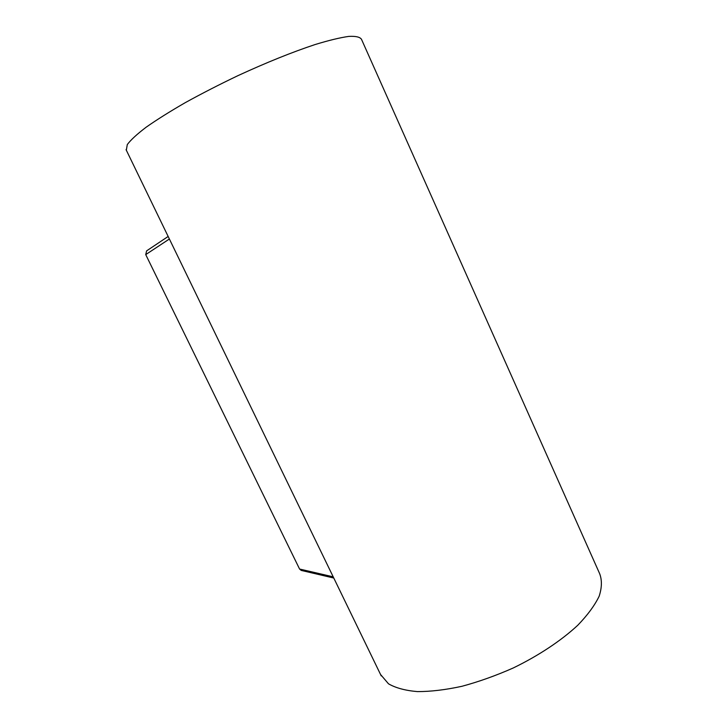 <?xml version="1.0" encoding="UTF-8"?>
<svg xmlns="http://www.w3.org/2000/svg" width="728" height="728" viewBox="0 0 728 728"><rect width="100%" height="100%" fill="white"/><g stroke="black" fill="none" stroke-linecap="round" stroke-linejoin="round"><path stroke-width="1.09" d="M380.58 674.528L388.506 683.82C395.75 687.978 405.378 690.572 417.408 691.6C430.658 691.627 445.49 689.862 461.889 686.304C478.851 681.726 495.959 675.62 513.222 667.986C538.656 655.646 561.206 640.649 577.759 625.27C587.596 615.078 594.731 605.396 599.153 596.223C601.965 587.569 602.111 580.025 599.608 573.573L361.516 39.367C360.069 37.019 355.819 36.027 348.767 36.4C340.085 37.629 328.856 40.34 315.078 44.554C292.219 52.134 266.503 62.499 237.929 75.657C219.401 84.512 201.893 93.493 185.403 102.575C169.97 111.466 156.875 119.683 146.137 127.218C136.991 134.179 130.712 139.958 127.291 144.572L126.326 150.196M168.159 236.464L146.619 250.869L145.727 254.6L169.387 239.011M333.206 576.84L299.572 569.032L145.727 254.6M299.572 569.032L301.256 570.424L333.788 578.041M381.226 675.875L126.062 149.659"/></g></svg>
